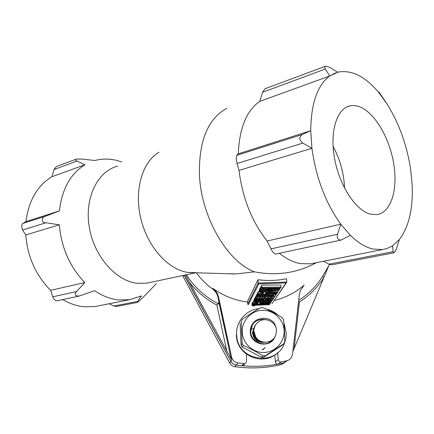 <?xml version="1.0" encoding="UTF-8"?>
<svg xmlns="http://www.w3.org/2000/svg" width="434" height="434" viewBox="0 0 434 434"><rect width="100%" height="100%" fill="white"/><g stroke="black" fill="none" stroke-linecap="round" stroke-linejoin="round"><path stroke-width="0.65" d="M182.633 275.557L229.705 363.041C230.877 365.102 232.624 366.323 234.951 366.708C250.613 368.829 266.053 368.135 281.27 364.625L284.737 362.623M184.195 275.227L230.839 361.316C232.049 363.415 233.845 364.668 236.232 365.065C252.295 367.24 268.131 366.535 283.733 362.938L281.27 364.625M299.406 302.01L294.1 348.573L323.932 277.304L322.614 276.268L328.695 265.928L323.932 277.304C317.683 287.286 309.507 295.521 299.406 302.01L298.565 301.429M294.1 348.573L292.831 351.643M361.072 107.415C357.225 105.652 353.542 105.131 350.021 105.858C336.963 108.37 329.58 131.296 334.549 158.405C339.399 185.502 355.549 210.154 369.99 214.076L377.151 214.618C391.001 212.378 397.842 189.924 393.882 164.703C390.02 139.482 375.985 114.332 361.072 107.415M117.733 166.113C97.829 171.007 84.424 197.47 89.203 226.738C93.809 256.006 115.677 280.896 137.079 283.299L146.925 283.131L149.714 282.539M159.001 152.269C142.341 161.844 133.927 190.125 140.79 218.503C147.538 246.897 168.229 269.72 187.873 272.416L195.555 272.644M224.329 109.818C207.609 120.343 199.287 141.224 199.363 172.477C200.172 215.269 226.705 261.436 254.319 271.82L236.975 273.865L225.561 273.664M325.354 66.25L265.087 88.72L262.559 92.285L259.749 101.366C246.55 110.583 239.389 128.073 238.271 153.826L310.733 130.699L311.927 148.309C316.066 177.88 325.684 203.183 340.777 224.215L350.384 235.353C358.023 242.758 365.531 247.32 372.914 249.045L382.598 249.566L387.068 248.498L392.58 245.769L399.394 239.497C408.931 226.819 413.179 208.586 412.148 184.792L410.683 169.672C406.978 145.238 399.074 123.299 386.965 103.851L378.887 92.697C365.466 76.601 351.941 69.722 338.314 72.066L329.699 75.999C317.406 85.172 311.086 103.406 310.733 130.699L302.248 134.513C298.89 137.106 299.075 139.97 302.813 143.112L311.927 148.309L310.733 130.699M279.322 253.282C286.364 258.865 293.346 262.299 300.263 263.595L310.505 263.85L313.381 263.281M62.773 299.579C69.863 303.719 77.073 306.133 84.391 306.816L95.382 306.475L98.523 305.851M121.742 161.985L117.44 160.623C109.802 158.589 102.299 158.551 94.927 160.509L81.619 159.039L76.379 159.077C75.256 159.799 75.473 160.439 77.03 160.998L84.918 164.774C70.449 173.736 61.948 189.115 59.409 210.919L46.085 216.018C41.062 216.778 40.98 223.157 45.999 222.756L59.295 224.817C61.4 247.847 69.912 267.094 84.82 282.55L76.612 291.561C74.057 294.523 74.936 296.021 79.238 296.059L94.563 290.661C102.446 295.988 110.491 299.086 118.688 299.948L129.652 299.682L141.419 295.917L137.703 301.38L113.806 306.03L116.54 306.475M156.338 283.684L141.799 298.663L137.334 302.449L137.703 301.38M257.964 279.729L247.575 301.256L247.706 304.125L258.127 283.055L257.964 279.729C267.632 280.972 277.18 280.641 286.614 278.742L286.793 282.225L286.049 282.914L258.821 283.869L258.127 283.055L286.803 282.057M253.657 271.679C276.051 276.187 296.975 273.187 316.413 262.684C297.192 273.073 276.491 276.122 254.319 271.82M196.363 272.791C200.926 279.04 206.367 284.465 212.693 289.066C215.823 291.632 217.656 294.675 218.194 298.201L230.98 358.001L231.718 359.987L185.502 274.95M246.436 354.144L246.512 361.088C246.338 362.743 245.427 363.594 243.778 363.632L237.881 362.943C234.658 362.336 232.575 360.442 231.626 357.274L218.519 296.899C217.646 293.379 215.752 290.53 212.828 288.366C223.266 295.836 234.859 300.393 247.608 302.037M274.277 300.496C285.556 297.675 295.511 292.554 304.136 285.133L300.209 290.785L299.395 294.181L292.516 354.388L291.474 357.442L289.174 359.802L287.297 360.659L281.156 361.967C279.523 362.07 278.541 361.31 278.21 359.678L277.603 352.804M262.272 288.431L261.469 287.845L261.686 285.122L280.988 285.002L281.096 287.259L280.369 287.937L262.467 288.067L262.272 288.431L276.583 288.328L261.615 289.635L261.414 290.004L274.364 290.259M275.324 290.281L260.774 291.187L260.487 291.545L259.787 290.997L259.684 288.93L259.988 288.35L260.579 288.312M261.414 290.004L260.633 289.413L260.53 287.324L260.812 286.782L261.414 286.728M259.337 291.838L259.662 291.23L260.302 292.055L260.004 292.435L259.337 291.838L259.234 289.782L259.695 289.169M263.644 292.527L263.107 293.916L259.093 294.29L258.794 294.664L258.1 294.149L258.002 292.125L258.317 291.529L259.315 291.436M257.433 295.402L257.736 294.838L258.387 295.592L258.105 295.955L257.433 295.402L257.335 293.395L258.035 292.809M256.12 297.854L256.95 296.303L257.595 297.046L256.868 298.386L256.12 297.854L256.022 295.885L256.852 294.312L257.378 294.29M263.763 299.172L256.206 299.46L255.55 298.918L255.458 296.964L256.049 296.417M263.438 299.194L255.843 300.274L255.561 300.632L254.894 300.154L254.796 298.218L255.485 297.599M254.405 301.066L254.677 300.556L255.3 301.272L255.051 301.597L254.405 301.066L254.313 299.14L254.818 298.614M253.939 301.939L254.215 301.418L254.812 302.173L254.557 302.498L253.939 301.939L253.847 300.03L254.329 299.498M257.959 302.563L257.498 303.757L253.771 304.093L253.516 304.413L252.876 303.93L252.783 302.048L253.055 301.532L253.912 301.451M252.035 305.498L252.664 304.321L253.272 305.015L252.734 306.008L252.035 305.498L251.948 303.637L252.8 302.433M186.452 274.749C194.394 287.232 205.038 296.932 218.389 303.849L218.807 301.852L230.98 358.001L230.611 358.169M76.612 291.561L52.726 296.807L50.68 290.33C35.935 275.579 27.624 257.129 25.736 234.978L22.617 230.009C21.412 227.177 21.456 224.991 22.742 223.445L25.98 221.59C28.709 200.551 37.346 185.606 51.896 176.752L54.011 169.52L56.512 166.488L76.026 159.213M109.124 303.751L113.806 306.03M84.918 164.774L51.896 176.752M59.409 210.919L25.98 221.59M59.295 224.817L25.736 234.978M52.726 296.807C53.707 299.232 55.102 300.578 56.892 300.838L57.038 300.805M84.82 282.55L50.68 290.33M259.749 101.366L329.699 75.999L335.547 72.89M238.271 153.826L236.671 155.377C236.063 157.01 236.188 159.717 237.035 163.509L239.02 170.388L311.927 148.309M239.02 170.388C242.508 198.088 251.872 221.628 267.111 241.006L340.777 224.215L337.581 234.241C336.708 237.962 337.826 239.915 340.934 240.105L350.384 235.353L340.777 224.215M328.695 265.928L329.325 264.377M287.585 360.567L283.776 362.905L278.21 364.072C276.632 364.175 275.677 363.437 275.357 361.853L274.755 354.996M273.393 339.48L273.36 339.122M244.602 363.573C244.282 364.989 243.403 365.694 241.971 365.694L236.259 365.032C233.877 364.636 232.082 363.383 230.866 361.272L184.347 275.194M304.136 285.133L302.178 287.221M344.547 188.134C343.967 173.367 340.147 159.473 333.09 146.459M222.989 110.648L226.781 108.354M218.389 303.849L216.848 305.102C205.917 299.341 196.727 291.621 189.273 281.948M392.58 245.769L393.15 251.677L393.855 252.81C394.831 252.322 395.7 250.917 396.459 248.584L399.394 239.497M323.536 261.273L328.918 264.176L331.842 264.811M267.111 241.006L270.973 248.872C272.552 251.85 274.044 253.597 275.449 254.107L275.541 254.091M337.771 72.201L329.395 67.21L325.652 66.142C324.61 66.635 324.534 67.59 325.424 69.006L329.699 75.999M386.499 103.118L378.877 91.905L378.887 92.697M253.071 304.305L252.664 304.321L252.572 302.444M255.87 304.201L270.029 303.67L269.991 302.916M254.563 301.424L254.215 301.418L254.123 299.498M257.823 301.494L271.293 301.776L271.255 300.995M257.498 303.757L256.841 302.547M253.771 304.093L253.147 303.42L253.055 301.532M255.105 300.54L254.677 300.556L254.584 298.625M269.579 300.002L272.557 299.894L272.53 299.476M271.038 298.907L270.876 299.151C270.914 299.455 269.964 299.672 268.033 299.796C266.183 299.823 265.462 299.672 265.863 299.357L270.827 298.912M255.659 300.616L263.72 299.71C264.105 300.04 265.467 300.176 267.8 300.106C271.331 299.899 273.073 299.514 273.013 298.961L273.322 298.5L256.467 299.124L256.293 299.449L263.85 299.373M255.55 298.918L255.74 296.427M255.843 300.274L255.192 299.59L255.1 297.643M268.033 299.796L268.06 299.021M272.34 295.744L256.95 296.303L256.852 294.312M265.483 297.084L265.006 298.098L264.317 297.133M265.093 298.087L267.116 298.012L267.74 297.002L272.389 296.834L271.733 297.843L270.952 296.894M257.633 292.825L257.736 294.838L272.894 294.285L273.208 293.313M276.74 293.634L276.035 294.436L273.87 294.518L273.23 293.764L276.74 293.634L276.708 292.983M273.87 294.518L273.534 295.039L272.894 294.285L272.845 293.346M259.852 291.236L259.559 289.163M263.763 291.339L278.015 291.729L277.944 290.46M263.107 293.916L262.434 293.183L262.402 292.5M259.093 294.29L258.414 293.563L258.317 291.529M261.469 287.845L261.794 287.243L261.686 285.122M260.633 289.413L260.812 286.782M260.774 291.187L260.096 290.422L259.988 288.35M260.59 291.529L278.726 290.4L279.697 289.348L279.659 288.404M252.734 306.008L254.687 305.943L255.273 305.238M254.617 305.937L255.165 305.238M270.029 303.67L269.378 304.413L253.272 305.015M255.008 305.243L269.243 304.711L269.704 304.277M267.702 302.764L259.548 303.572L260.367 302.617M259.548 303.572L260.286 302.612M271.293 301.776L270.653 302.498L254.812 302.173M253.608 304.402L270.474 302.872L270.973 302.379M272.557 299.894L271.879 300.659L255.3 301.272M255.132 301.587L271.738 300.974L272.221 300.518M263.72 299.71L255.561 300.632M256.516 298.364L255.832 298.391L256.467 299.124M273.404 298.814C273.306 299.531 271.434 299.965 267.794 300.111L263.59 299.731M274.006 297.751L273.322 298.5M259.706 297.295L265.7 297.078M267.116 298.012L268.006 297.002M259.814 297.301L259.038 298.315L259.527 297.306M275.395 295.787L274.711 296.422L257.595 297.046M271.733 297.843L273.881 297.767L275.058 296.276M258.192 295.945L273.078 295.397M273.301 295.391L272.867 295.928L272.194 295.44M272.959 295.917L275.167 295.847L276.387 294.29M274.082 292.804L265.326 293.704L266.254 292.603M265.326 293.704L266.178 292.592M278.015 291.729L277.321 292.511L260.302 292.055M258.897 294.643L277.114 292.945L277.668 292.375M266.264 288.409L260.921 288.881L261.615 289.635M275.633 288.333L276.583 288.328M278.726 290.4L279.35 289.863M281.102 287.107L261.794 287.243L262.467 288.067M278.991 290.004L265.185 289.657M264.48 289.717L280.18 288.355L280.738 287.791M258.821 283.869L248.394 304.63L247.706 304.125M286.435 282.751L271.879 303.751L286.049 282.914M275.178 336.448C270.68 348.996 250.234 345.187 250.266 331.777L250.25 331.245C250.418 326.118 252.696 322.283 257.08 319.744M251.422 325.76L252.062 325.055M277.234 353.108C263.552 366.019 238.342 356.281 236.53 337.386L236.313 335.005M284.064 323.406L286.31 333.225L285.963 338.075L284.379 343.516C276.17 366.415 238.982 361.294 236.823 336.844L236.606 334.451C235.83 321.567 246.235 309.654 258.854 308.688M242.243 319.386L241.174 321.431L242.139 343.56L241.082 345.182L242.297 347.113L243.382 345.524C248.145 347.417 259 353.13 263.026 355.864L261.572 357.258L263.829 357.155L265.326 355.761L283.749 343.809L284.775 341.764L284.503 330.382L283.57 319.76L282.301 317.791C277.934 314.715 268.223 309.643 262.966 307.641L260.617 307.728C256.272 310.142 247.141 315.903 242.243 319.386L242.188 319.478M283.749 343.809L281.921 345.421L263.829 357.155M242.221 319.413L241.033 321.708M242.297 347.113L261.572 357.258M240.127 323.466L241.082 345.182M266.791 309.209C270.984 310.196 274.7 312.138 277.939 315.024M271.7 340.95L271.239 341.629M265.337 347.547L262.033 349.94M271.901 340.099L271.104 341.384M272.254 339.844L271.386 341.162M272.617 339.562L271.662 340.929M271.152 341.515L270.55 342.133M272.948 339.279L271.689 340.961M271.868 340.75L270.105 342.421M271.624 341.026L270.203 342.355M272.997 339.236L271.928 340.685M273.366 338.9L272.161 340.468L267.116 343.782M272.134 340.5L268.033 343.462M250.299 332.303L250.706 328.278L252.512 324.301M273.42 338.846L272.194 340.435M250.651 334.386L250.516 329.303L251.264 326.656L252.534 324.263M273.859 338.395C267.952 348.562 250.602 343.571 250.678 331.533L252.702 323.986M273.935 338.314C268.028 348.502 250.651 343.516 250.722 331.457L250.711 330.898C250.093 316.082 273.268 313.462 276.111 327.849L276.442 330.138L276.029 334.158L274.565 337.565C270.111 343.923 259.131 343.75 255.523 336.453L253.673 330.328C253.836 327.024 255.235 324.393 257.861 322.424C263.612 316.847 273.854 320.406 276.111 327.849M250.315 329.856L253.781 328.402M251.058 326.639L251.53 325.842M251.042 326.683L251.753 325.5M250.798 327.415L252.116 324.925M250.738 327.627C253.749 321.155 258.756 318.507 265.765 319.684M265.114 347.77L262.738 349.739M264.463 342.198C257.297 342.686 253.315 339.296 252.517 332.021M262.51 341.894C256.527 341.059 253.331 337.576 252.908 331.446L254.975 325.614M259.12 340.43C255.306 338.395 253.369 335.205 253.31 330.86L255.165 325.294M264.8 342.22C257.443 343.012 253.315 339.659 252.42 332.167M263.107 342.025C256.76 341.531 253.326 338.053 252.81 331.592L254.932 325.695M260.112 341.005C255.642 339.198 253.342 335.867 253.206 331.006L255.116 325.375M256.234 337.625C254.443 335.558 253.57 333.155 253.613 330.42L255.333 325.033M234.951 366.708L236.232 365.065M183.289 276.805L183.273 275.422M229.705 363.041L230.839 361.316M212.828 288.366L212.693 289.066M77.03 160.998L54.011 169.52M46.085 216.018L22.742 223.445M45.999 222.756L22.617 230.009M298.684 300.399C308.536 294.051 316.516 286.011 322.614 276.268M286.896 360.762L283.776 362.905M281.156 361.967L278.21 364.072M231.718 359.987L230.866 361.272M231.577 357.057L230.98 358.001L231.626 357.274M237.881 362.943L236.259 365.032M243.778 363.632L241.971 365.694M278.21 359.678L275.357 361.853M226.868 351.469L216.848 305.102M218.568 297.127L218.237 298.451M328.918 264.176L393.15 251.677M270.973 248.872L337.581 234.241M237.035 163.509L302.813 143.112M236.671 155.377L302.248 134.513M262.559 92.285L325.424 69.006M378.377 92.084L378.855 91.927L378.372 92.079M269.178 304.711L269.378 304.413M260.112 302.606L268.255 302.775M270.404 302.872L270.653 302.498M254.644 302.493L258.17 302.569M252.876 303.93L253.147 303.42L256.868 303.084L257.167 302.552M260.275 302.775L261.669 302.644M257.026 300.469L266.091 300.133M271.673 300.974L271.879 300.659M259.255 298.266L264.74 298.066M267.398 297.968L271.375 297.822M254.894 300.154L255.192 299.59L256.396 299.455M264.339 297.556L264.594 297.127M270.973 297.312L271.25 296.883M273.811 297.767L274.711 296.422M256.868 298.386L258.968 298.31M275.096 295.842L276.035 294.436M273.534 295.039L258.387 295.592M265.982 292.587L274.727 292.82M277.028 292.945L277.321 292.511M260.102 292.424L263.899 292.532M258.1 294.149L258.414 293.563L262.434 293.183L262.814 292.511M266.113 292.836L268.093 292.652M259.787 290.997L260.096 290.422L265.396 290.091M272.21 289.055L279.702 289.201M280.093 288.355L280.369 287.937M270.876 299.151L270.371 298.939M273.013 298.961L273.621 298.446M284.124 330.393C284.85 341.639 275.59 352.055 264.301 352.468C253.017 353.048 242.639 343.43 242.237 332.102C241.662 320.786 251.047 310.619 262.179 310.283C273.306 309.778 283.565 319.142 284.124 330.393M243.382 345.524L242.139 343.56M265.326 355.761L263.026 355.864M347.091 106.824L350.021 105.858M137.334 302.449L116.366 306.507M95.382 306.475L129.652 299.682M79.238 296.059L56.892 300.838M310.505 263.85L382.598 249.566M189.018 272.568L234.859 273.941M146.925 283.131L195.767 272.769M218.519 296.899L218.194 298.201M331.674 264.843L393.855 252.81M275.449 254.107L340.934 240.105M252.659 306.019L254.687 305.943M255.073 305.248L269.243 304.711M260.183 302.617L268.033 302.78M254.557 302.498L258.089 302.574M253.516 304.413L270.474 302.872M255.051 301.597L271.738 300.974M270.952 298.918L266.096 299.097M259.603 297.306L265.613 297.089M265.006 298.098L267.187 298.017M256.782 298.397L259.038 298.315M267.811 297.008L272.302 296.845M271.641 297.854L273.881 297.767M258.105 295.955L273.214 295.402M272.867 295.928L275.167 295.847M266.058 292.597L274.472 292.825M260.004 292.435L263.796 292.543M258.794 294.664L277.114 292.945M261.311 290.015L274.944 290.281M260.487 291.545L278.807 290.406M262.169 288.442L276.203 288.339M264.778 289.7L280.18 288.355M236.53 337.386L236.823 336.844"/></g></svg>
